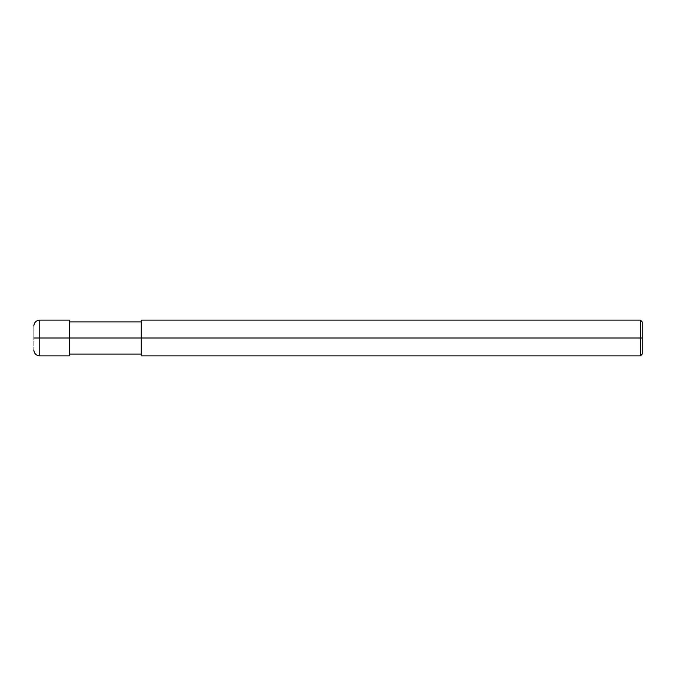 <?xml version="1.0" encoding="UTF-8"?>
<svg xmlns="http://www.w3.org/2000/svg" width="676" height="676" viewBox="0 0 676 676"><rect width="100%" height="100%" fill="white"/><g stroke="black" fill="none" stroke-linecap="round" stroke-linejoin="round"><path stroke-width="0.51" stroke-dasharray="3.38 2.54" d="M69.586 338L141.166 338L69.586 338L69.586 354.106L69.586 321.894L69.586 355.897L69.586 320.103L69.586 338L69.586 320.103L69.586 338L39.766 338L39.766 355.897L39.766 320.103L39.766 338L39.766 320.103L39.766 338L33.8 338C33.8 353.379 33.8 353.379 33.8 338C33.8 353.379 33.8 353.379 33.8 338C33.8 322.621 33.8 322.621 33.8 338C33.8 322.621 33.8 322.621 33.8 338L69.586 338L69.586 354.106M141.166 338L640.409 338L141.166 338L141.166 355.897L141.166 321.894M640.409 338L640.409 320.103L640.409 338L640.409 320.103L640.409 338L642.2 338L642.2 321.894L642.2 354.106L642.2 338L640.409 338L640.409 355.897L640.409 338"/><path stroke-width="1.01" d="M69.586 338L69.586 355.897L69.586 320.103L69.586 338L39.766 338L39.766 320.103L39.766 338L33.8 338C33.8 322.621 33.8 322.621 33.8 338C33.8 353.379 33.8 353.379 33.8 338L39.766 338L39.766 320.103L39.766 355.897L39.766 338L39.766 355.897L39.766 338L69.586 338L69.586 355.897L69.586 338L141.166 338L69.586 338M642.2 338L642.2 354.106L642.2 321.894L642.2 338L640.409 338L640.409 320.103L640.409 338L141.166 338L141.166 320.103L141.166 355.897L141.166 338L640.409 338L640.409 320.103L640.409 355.897L640.409 338L640.409 355.897L640.409 338L642.2 338L642.2 354.106L642.2 338M69.586 320.103L39.766 320.103C36.141 320.458 34.155 322.444 33.8 326.069M69.586 355.897L39.766 355.897C36.141 355.542 34.155 353.556 33.8 349.931M69.586 321.894L141.166 321.894M141.166 320.103L640.409 320.103L642.2 321.894M69.586 354.106L141.166 354.106M141.166 355.897L640.409 355.897L642.2 354.106"/></g></svg>
